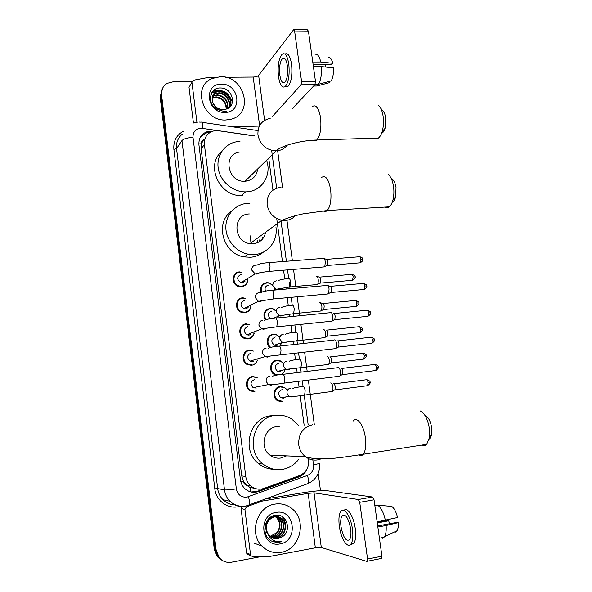 <?xml version="1.0" encoding="UTF-8"?>
<svg xmlns="http://www.w3.org/2000/svg" width="592" height="592" viewBox="0 0 592 592"><rect width="100%" height="100%" fill="white"/><g stroke="black" fill="none" stroke-linecap="round" stroke-linejoin="round"><path stroke-width="0.89" d="M260.931 292.418C259.733 287.09 261.649 283.827 266.681 282.636L268.983 282.828L272.808 285.166M274.592 288.563L274.806 290.05M265.105 319.909C262.567 313.975 264.21 310.127 270.026 308.358L272.86 308.676L276.316 311.015M278.136 315.233L277.988 317.882M269.885 347.526C264.898 343.597 267.318 334.584 273.4 334.243L276.73 334.709L279.949 337.166M281.585 341.991L280.475 345.994M276.101 375.224L274.703 374.677C268.257 371.732 269.885 360.728 276.797 360.299L280.571 360.928L283.657 363.606M284.959 368.853C284.648 371.332 283.479 373.219 281.459 374.507M282.199 401.746L277.737 400.821C271.639 397.617 273.504 387.005 280.216 386.524L284.397 387.316L286.987 389.64M254.738 391.815L250.098 390.809C244.008 387.486 246.013 376.941 252.791 376.482L256.684 377.444M257.446 360.054C256.432 363.059 254.412 364.813 251.371 365.308L247.16 364.502C240.678 361.46 242.439 350.479 249.439 350.079L252.925 350.878M247.745 279.468C247.545 283.664 245.428 286.114 241.403 286.824L238.776 286.565C231.021 284.73 231.679 272.12 239.501 271.891L241.455 272.261M251.045 306.145C250.52 309.964 248.403 312.184 244.703 312.813L241.499 312.391C234.18 310.082 235.276 298.065 242.794 297.783L245.31 298.272M254.279 333.022C253.48 336.426 251.393 338.417 248.026 338.979L244.289 338.365C237.399 335.657 238.857 324.187 246.102 323.846L249.136 324.483M267.828 338.321L268.376 338.772M260.576 288.215L261.005 288.489M233.507 277.456L233.921 277.655M239.087 285.943L239.087 286.41M254.331 135.968L218.648 130.758L213.505 130.987C207.067 133.067 204.025 137.603 204.403 144.581L245.761 476.471C246.272 480.156 247.833 483.227 250.453 485.677C254.479 489.096 258.985 490.006 263.951 488.407L299.508 475.613C306.138 472.616 309.209 467.288 308.706 459.614M246.723 485.344L243.356 481.311C243.712 483.383 244.829 484.722 246.723 485.344L249.95 487.386L255.093 488.452M246.531 191.83L245.51 191.867C232.945 192.097 220.52 181.648 218.33 168.875C216.006 156.11 224.346 143.849 236.504 141.784L239.952 141.421M249.106 254.308L247.9 254.301M201.413 143.775L203.641 139.579C202.013 140.459 201.273 141.858 201.413 143.775L198.853 143.93M201.443 144.011L201.139 148.873L241.743 475.961L243.327 481.052M304.133 425.152L300.225 395.656M299.086 387.072L298.331 381.359M297.169 372.612L296.599 368.313M295.467 359.781L294.601 353.269M293.447 344.574L292.996 341.162M291.871 332.667L290.901 325.385M289.754 316.713L289.421 314.197M288.297 305.738L287.231 297.695M286.084 289.051L285.869 287.416M284.752 278.98L283.583 270.204M282.443 261.568L276.723 218.492M272.964 190.121L268.724 158.153M212.839 131.165L207.807 131.468C201.524 133.585 198.564 138.062 198.934 144.892L240.426 479.712C240.914 483.316 242.424 486.321 244.962 488.733C248.973 492.196 253.472 493.129 258.467 491.523L298.967 476.93C302.801 475.457 305.531 472.719 307.167 468.731M200.74 136.567L206.934 132.66L209.842 132.245M215.096 89.858L220.89 90.798L215.096 89.858M229.74 96.873L232.56 101.395L229.74 96.873M261.412 556.539L231.568 562.178C226.655 562.948 222.548 561.438 219.247 557.649L216.176 550.286L161.564 94.794C161.165 89.732 163.037 85.921 167.196 83.354L173.16 81.807L191.993 81.644M318.185 473.437L320.487 490.679M222.237 560.454L217.375 556.754L214.326 549.443L160.217 97.347L162.452 88.571L160.883 96.074L215.244 549.864L160.883 96.074L161.564 94.794M223.191 560.913L218.307 557.198L215.244 549.864L218.307 557.198L223.191 560.913M212.891 91.198L214.141 91.131L212.891 91.198M301.35 474.784L297.717 476.797L257.35 491.33L251.104 491.996M228.741 96.318L221.6 91.457M219.58 90.791L213.927 90.213M160.217 97.347L161.771 89.873M251.104 243.741L250.068 235.705M225.937 119.984C203.285 121.663 191.571 86.632 212.003 78.544L220.402 76.701C244.555 75.443 254.419 113.472 231.294 119.162L225.937 119.984M229.03 107.663C233.588 101.587 227.661 91.072 220.002 91.286L216.679 91.856L213.246 94.454M229.06 107.633C234.18 101.683 228.29 90.539 220.357 90.768L217.027 91.338C212.365 93.691 211.033 97.547 213.039 102.912C215.214 107.211 218.626 109.453 223.265 109.631L226.248 109.083C237.399 105.901 232.212 87.838 220.994 88.001C209.553 86.972 206.475 103.445 216.85 109.409L224.435 111.54L226.751 111.281L224.294 111.311C218.685 110.593 214.933 107.788 213.039 102.912M228.386 108.107C231.368 101.78 225.441 93.21 218.589 93.336L215.281 93.906L212.676 95.564M228.586 107.973C231.916 101.691 225.981 92.678 218.936 92.826L215.629 93.395L212.809 95.275M227.402 108.639C227.979 101.054 224.575 96.622 217.19 95.356L213.904 95.926L212.284 96.785M227.668 108.506C228.497 100.766 225.115 96.215 217.538 94.853L214.245 95.423L212.365 96.466M226.218 109.098C225.9 102.209 222.437 98.302 215.814 97.354L212.077 98.124M226.529 108.987C226.425 101.92 222.969 97.872 216.154 96.859L212.114 97.776M221.364 84.197C239.309 83.339 243.142 112.68 224.967 112.421C206.793 113.472 203.071 83.642 221.364 84.197M215.769 97.354L219.721 98.257M211.966 93.899L211.004 94.343M230.007 98.864C227.831 94.89 224.523 92.367 220.083 91.286M217.937 91.05L211.832 92.618M213.571 90.517L214.075 90.095M211.795 94.15L210.93 94.55M230.421 100.388C228.083 95.231 224.168 92.226 218.663 91.36M217.123 91.309L211.692 92.855M196.892 122.167L191.956 82.355L189.018 87.298L193.421 122.936M294.054 29.674L307.448 29.822L308.454 31.265L294.616 31.124L293.632 29.674L258.63 75.384C257.609 76.39 255.796 76.953 253.198 77.071L225.559 77.271M315.469 81.341L314.937 84.634L301.069 84.782L301.572 81.467L315.469 81.341L308.454 31.265M291.886 109.098L314.937 84.634M301.572 81.467L294.616 31.124M301.069 84.782L271.891 117.061M215.384 77.345L208.525 77.426L193.495 80.223L191.956 82.355M259.34 126.089L232.301 126.784M287.394 65.823C286.373 59.792 284.774 57.335 282.591 58.445C280.001 61.472 279.084 67 279.816 75.036C280.823 81.089 282.436 83.553 284.656 82.421C287.209 79.439 288.126 73.904 287.394 65.823M313.109 64.506L331.735 64.454L332.808 63.307L320.753 61.997L312.761 62.012M325.874 64.469L325.341 67.014M285.055 86.713L287.779 86.669C291.279 82.621 292.529 75.103 291.538 64.106C290.147 55.922 287.956 52.584 284.974 54.094M278.492 76.649C279.853 84.885 282.051 88.238 285.078 86.698C288.548 82.643 289.791 75.117 288.8 64.114C287.409 55.922 285.233 52.584 282.273 54.087C278.751 58.208 277.493 65.727 278.492 76.649M313.605 86.047L316.846 86.018L329.492 82.665L329.315 81.415M318.511 84.264C320.864 80.098 321.826 74.215 321.404 66.6L333.459 67.873C333.688 73.393 332.941 77.737 331.217 80.912L318.511 84.264L315.159 84.301M313.405 66.622L321.404 66.6M320.753 61.997C319.406 56.292 317.512 53.717 315.055 54.272M332.808 63.307C331.72 59.148 330.225 57.269 328.316 57.69M380.582 108.018L382.602 110.563C384.097 111.888 385.118 114.3 385.681 117.793L385.037 128.368C384.171 131.121 383.024 132.763 381.588 133.304M374.092 138.195C375.535 139.172 376.986 139.127 378.436 138.054C379.975 136.856 381.218 134.702 382.173 131.594C383.535 126.792 383.845 121.634 383.098 116.113C382.284 110.993 380.789 107.478 378.621 105.554M239.827 152.04C222.289 153.713 227.454 182.81 245.088 181.241L245.095 181.241C252.429 180.36 256.617 176.268 257.661 168.957M242.572 195.471L241.625 195.501C219.625 196.899 205.158 165.227 221.586 151.633M266.548 160.277C272.105 174.98 261.827 191.468 246.472 191.838M392.333 179.332C394.131 180.73 395.36 183.431 396.011 187.449L395.604 196.921C394.842 199.682 393.747 201.384 392.311 202.042M384.608 207.111C386.221 208.155 387.797 208.066 389.329 206.83C390.861 205.528 392.045 203.3 392.896 200.14C393.976 195.848 394.176 191.223 393.488 186.273C392.526 180.39 390.742 176.446 388.137 174.433M249.328 213.949C232.471 214.089 232.982 241.788 249.979 243.615L253.176 243.749C260.021 242.831 264.18 238.976 265.638 232.168M275.976 227.291C278.011 240.781 267.954 253.783 254.567 254.508L248.129 254.146C235.823 251.903 225.781 239.782 225.848 227.143C225.804 214.489 235.771 203.885 247.952 203.293L249.905 203.263M263.61 251.97C259.858 255.078 255.492 256.839 250.52 257.261L244.17 256.906C222.866 253.961 214.371 222.348 231.753 211.085M262.5 237.015L262.478 239.116M257.897 240.337L257.268 242.824M259.947 238.857L259.562 241.647M425.441 415.673C428.423 417.249 430.473 421.112 431.598 427.276L431.657 433.943C431.228 436.556 430.369 438.28 429.096 439.116M421.489 445.147C423.443 446.183 425.182 445.909 426.699 444.333L429.363 437.695L429.267 427.927C427.616 418.892 424.642 413.246 420.335 410.996M279.224 426.477L276.804 426.603C263.995 427.727 259.155 447.537 269.982 455.159C273.267 457.623 276.893 458.585 280.867 458.038L286.521 455.87M298.953 458.963C294.705 464.72 289.162 468.198 282.34 469.397C275.228 470.388 268.775 468.598 262.981 464.032C244.888 450.512 253.679 417.131 275.354 415.369C281.148 414.652 286.565 415.836 291.597 418.921L298.642 425.441M274.185 469.278C268.45 469.249 263.277 467.391 258.682 463.706C240.84 450.394 249.528 417.515 270.921 415.776L273.016 415.584M285.033 455.81L284.005 457.179M245.236 280.985L242.283 282.769L240.848 282.636C236.541 279.431 236.659 276.664 241.21 274.325M247.56 279.579C247.249 283.376 245.266 285.581 241.603 286.202L239.146 285.966C231.864 284.249 232.471 272.401 239.819 272.187L241.943 272.357M323.232 258.23C324.194 258.142 324.897 259.34 325.326 261.819L324.823 266.518L323.58 266.955M324.098 258.534L326.118 259.244C326.821 259.178 327.324 260.043 327.635 261.834L327.272 265.223L326.518 265.616M248.137 307.603L245.606 308.861L243.837 308.639C239.849 305.331 240.078 302.571 244.526 300.366M250.83 306.256C250.231 309.675 248.255 311.666 244.903 312.213L241.906 311.821C235.039 309.66 236.053 298.375 243.112 298.109L245.791 298.412M326.895 285.27C327.894 285.174 328.619 286.41 329.078 288.985L328.604 293.558L327.354 294.009M327.79 285.573L329.811 286.254C330.536 286.188 331.061 287.083 331.387 288.933L331.046 292.233L330.292 292.64M250.927 334.347L248.943 335.131L246.879 334.798C243.186 331.409 243.512 328.671 247.856 326.577M254.042 333.111C253.198 336.152 251.267 337.914 248.233 338.402L244.74 337.832C238.265 335.294 239.627 324.527 246.427 324.201L249.624 324.66M330.595 312.495C331.624 312.391 332.378 313.671 332.852 316.343L332.415 320.783L331.15 321.256M333.525 313.449C334.273 313.375 334.82 314.308 335.161 316.224L334.843 319.428L334.088 319.85M253.613 361.187L252.31 361.571L249.965 361.135C246.553 357.679 246.968 354.956 251.215 352.958M251.585 364.753L247.641 363.999C241.551 361.15 243.194 350.841 249.765 350.464L253.42 351.093M334.369 339.875C335.412 339.86 336.175 341.192 336.656 343.885L336.249 348.207L334.983 348.688M337.307 340.814C338.062 340.8 338.617 341.762 338.964 343.7L338.668 346.816L337.914 347.252M256.232 388.078L253.11 387.634C249.942 384.141 250.438 381.433 254.59 379.516M254.952 391.282L250.608 390.343C244.888 387.235 246.76 377.333 253.124 376.897L257.202 377.711M338.165 367.454C339.231 367.514 340 368.897 340.481 371.621L340.111 375.824L338.839 376.32M341.11 368.365C341.88 368.409 342.442 369.408 342.79 371.369L342.516 374.403L341.769 374.847M265.482 291.116C264.439 287.927 265.453 285.921 268.516 285.107M316.232 276.064C318.252 277.352 318.777 280.06 317.808 284.175L316.661 284.589M261.605 292.063C260.524 287.09 262.323 284.049 267.022 282.946L269.19 283.124L272.823 285.374M317.046 276.346L319.066 277.034C319.747 276.982 320.242 277.84 320.546 279.624L320.205 282.887L319.517 283.257M274.429 288.43L274.658 290.058M270.352 318.748C267.384 315.262 267.895 312.672 271.891 310.978M319.791 302.519C321.833 303.777 322.396 306.478 321.478 310.637L320.316 311.059M265.838 319.65C263.344 314.049 264.853 310.4 270.374 308.691L273.045 308.994L276.294 311.214M320.627 302.801L322.647 303.467C323.35 303.4 323.861 304.288 324.187 306.138L323.868 309.313L323.173 309.697M277.981 315.114L277.774 317.904M277.885 345.018L276.397 345.506L274.377 345.195C270.722 341.843 271.025 339.112 275.287 337.011M323.402 329.137C325.459 330.425 326.044 333.133 325.171 337.27L324.002 337.714M270.766 347.326C265.749 343.826 267.858 334.931 273.756 334.606L276.878 335.042L279.905 337.359M326.273 330.055C326.991 330.025 327.517 330.943 327.842 332.83L327.546 335.923L326.851 336.315M281.429 341.865L280.127 346.039M280.652 371.569L277.559 371.354C274.148 367.95 274.533 365.234 278.706 363.214M327.065 355.925C329.115 357.294 329.722 360.017 328.886 364.095L327.709 364.546M278.099 374.928L275.191 374.188C269.145 371.428 270.662 361.09 277.152 360.691L280.704 361.283L283.006 363.029M329.936 356.821C330.662 356.843 331.194 357.797 331.527 359.699L331.254 362.711L330.565 363.118M285.64 396.966L283.272 398.194L280.786 397.691C277.604 394.235 278.055 391.534 282.147 389.588M330.75 382.891C332.793 384.349 333.422 387.087 332.623 391.097L331.453 391.564M282.436 401.235L278.262 400.37C272.535 397.365 274.274 387.397 280.578 386.946L284.508 387.693L286.787 389.669M333.629 383.764C334.369 383.838 334.902 384.837 335.242 386.754L334.983 389.691L334.295 390.098M248.684 554.882L247.13 554.186L246.546 552.876L250.512 554.504L244.925 509.475L241.062 508.506L241.632 506.567M246.546 552.876L241.062 508.506M265.889 498.93L303.489 492.633C314.086 490.975 321.893 490.331 326.895 490.709L372.612 497.014L374.048 499.803L359.729 502.312L358.33 499.5L314.049 492.87L308.158 493.351L262.397 501.047L246.501 506.804L244.925 509.475M250.512 554.504L251.104 555.829L252.68 556.539L269.397 556.502L315.344 547.792L321.301 547.474L366.877 561.401L367.336 561.231L367.565 559.033L381.936 556.184L374.048 499.803M381.936 556.184L381.685 558.382L381.218 558.545M367.565 559.033L359.729 502.312M350.649 528.774C348.466 518.089 345.647 513.686 342.191 515.558C340.755 517.615 340.363 521.278 340.992 526.54C343.116 537.196 345.943 541.606 349.48 539.771C350.893 537.714 351.285 534.043 350.649 528.774M350.545 544.507L353.676 543.611C355.607 540.807 356.14 535.827 355.274 528.663C353.764 516.661 347.408 506.604 344.026 510.385M339.312 526.155C340.777 538.291 347.437 548.969 350.864 544.144C352.78 541.347 353.306 536.359 352.44 529.189C350.886 516.727 344.204 506.574 340.94 511.214C338.994 514.011 338.446 518.992 339.312 526.155M389.543 506.197L374.773 505.006M382.24 538.387L384.585 536.567C385.947 534.147 386.458 530.462 386.117 525.496L398.29 522.64L396.943 522.381L377.703 525.955M377.859 527.028L386.117 525.496M377.282 522.906L388.663 520.805L387.375 520.56L377.163 522.063M395.308 532.186L396.995 530.78C398.039 528.982 398.475 526.266 398.29 522.64M388.663 520.805L389.58 523.75M385.385 520.331C383.579 512.361 380.974 507.314 377.578 505.198L391.645 506.375C394.191 508.091 396.159 511.814 397.558 517.526L377.134 521.848M374.869 505.679L377.578 505.198M281.178 552.299C273.785 553.498 267.369 551.404 261.93 546.009C248.544 533.148 257.18 506.204 275.014 504.088C281.444 503.126 287.179 504.724 292.226 508.883C307.278 520.523 300.114 549.561 281.178 552.299M272.409 537.876L276.057 537.936C284.663 536.9 288.223 524.098 281.947 518.881C279.661 516.89 277.086 516.135 274.229 516.624C267.11 517.645 263.159 528.057 267.954 534.317M272.631 537.973L276.516 538.084C285.137 537.04 288.704 524.223 282.414 518.999C280.127 517.001 277.552 516.246 274.688 516.735C267.488 519.295 265.046 524.601 267.355 532.652L269.589 535.923C271.994 538.187 274.799 539.068 278.003 538.557L281.082 537.44C292.611 532.282 287.105 512.931 275.539 515.269C263.743 516.291 260.761 535.782 271.58 541.058L279.439 542.205L281.836 541.51L279.269 541.754C273.4 541.443 269.434 538.402 267.355 532.652M271.565 537.44L274.222 537.351C282.784 536.315 286.328 523.602 280.083 518.414C277.811 516.431 275.25 515.684 272.401 516.165M271.772 537.558L274.681 537.499C283.25 536.463 286.802 523.728 280.549 518.533C278.27 516.55 275.709 515.795 272.86 516.283M270.751 536.907L272.416 536.774C280.926 535.745 284.456 523.106 278.24 517.956L273.659 515.684L276.427 517.497L273.578 515.713M270.951 537.048L272.868 536.914C281.385 535.886 284.922 523.232 278.699 518.067L273.548 515.721M276.427 517.497C280.475 522.159 280.615 527.206 276.841 532.637L270.07 536.367M270.167 536.456L271.069 536.345C279.542 535.323 283.065 522.743 276.878 517.608M273.297 538.224L277.914 538.528L281.082 537.44M276.079 512.435C294.624 508.447 298.893 541.088 280.097 543.87C261.316 548.133 257.165 514.87 276.079 512.435M285.492 524.749C285.196 521.515 284.101 518.814 282.206 516.653M273.208 541.747L277.611 542.368L281.836 541.51M250.875 491.937L249.95 487.386M206.194 136.204L205.875 132.149M243.356 481.311L240.803 481.696M201.139 148.873L204.403 144.581M241.743 475.961L245.761 476.471M254.419 135.864L200.932 128.183C195.538 128.864 192.896 131.935 193.014 137.403L236.341 488.866C237.651 494.734 241.151 497.502 246.849 497.162L307.477 475.443C311.829 473.474 313.834 469.967 313.501 464.912L312.805 459.673M245.377 506.345C239.457 507.196 234.306 505.516 229.925 501.298C226.899 498.175 225.093 494.372 224.501 489.902L181.951 140.585C183.69 138.802 187.383 137.744 193.014 137.403M248.529 505.509L249.387 504.946C249.876 503.415 249.558 500.684 248.433 496.747M239.627 506.36C228.431 509.786 216.006 501.076 214.822 488.844L173.87 149.354L176.534 148.599L217.671 488.592C218.241 492.936 219.995 496.629 222.94 499.67C226.27 502.948 230.229 504.658 234.809 504.813M173.87 149.354C173.264 141.074 176.468 135.006 183.483 131.165M182.395 134.066C177.94 137.736 175.987 142.576 176.534 148.599L181.951 140.585M216.176 550.286L214.326 549.443M236.341 488.866C230.517 489.754 226.573 490.102 224.501 489.902L217.671 488.592L214.822 488.844M308.18 424.938L304.214 395.108M303.052 386.391L302.312 380.863M301.15 372.131L300.573 367.787M299.419 359.122L298.583 352.817M297.421 344.13L296.962 340.652M295.815 332.038L294.875 324.978M293.721 316.32L293.395 313.864M292.233 305.132L291.19 297.332M290.043 288.696L289.207 282.436M288.674 278.41L287.534 269.878M286.387 261.264L280.904 220.054M276.656 188.13L271.632 150.383M307.033 484.182L308.099 483.553C308.787 481.977 308.58 479.276 307.477 475.443M313.501 464.912L319.517 463.455M202.508 128.279C202.664 123.639 202.205 121.597 201.139 122.167L198.986 122.041M297.717 476.797L298.967 476.93M257.35 491.33L258.467 491.523M252.088 486.957L250.379 487.571M214.134 90.043L214.563 90.028M214.652 90.021L220.187 90.768M213.046 91.035L214.252 90.976M222.784 91.753L227.92 95.223M230.081 97.606L232.515 101.706M264.594 120.339L258.63 75.384M259.599 125.585L253.198 77.071M270.181 118.4C261.597 120.287 257.52 125.83 257.949 135.006C260.258 144.929 266.319 150.22 276.153 150.879L276.168 150.879C280.8 150.62 284.471 148.718 287.172 145.166M312.398 106.493C316.076 104.318 318.792 108.003 320.538 117.556C321.574 128.212 320.309 135.694 316.742 140.015C315.514 141.081 314.278 141.14 313.02 140.208M281.03 187.257C271.432 188.722 266.8 194.546 267.125 204.714C268.82 213.164 273.756 218.344 281.94 220.261L285.47 220.439C289.458 220.135 292.781 218.544 295.438 215.68M321.582 177.422C325.607 174.943 328.619 178.962 330.602 189.492C331.638 199.408 330.514 206.416 327.235 210.515C325.933 211.729 324.594 211.84 323.195 210.833M312.783 424.686C303.015 427.143 298.331 433.81 298.723 444.703C299.456 449.668 301.691 453.664 305.42 456.691C309.076 459.451 313.101 460.524 317.49 459.91L321.153 458.867M353.32 420.964C356.932 415.991 363.74 425.071 365.323 437.51C366.263 445.332 365.59 450.904 363.288 454.242C361.993 455.788 360.506 456.055 358.811 455.026M326.592 259.326L359.063 256.787C359.906 256.358 360.521 257.157 360.928 259.192L360.276 262.804L359.529 262.863M362.822 259.363L360.928 259.192M256.943 265.283C258.356 264.039 262.019 263.181 267.917 262.7C268.835 262.108 269.545 263.27 270.048 266.193L269.441 271.351L268.62 271.425M259.192 272.934L256.706 274.059L255.196 273.911L251.866 270.233C251.637 267.377 252.865 265.69 255.559 265.164M330.292 286.336L362.815 283.442C363.673 282.998 364.317 283.827 364.739 285.936L364.124 289.458L363.355 289.525M366.633 286.025L364.739 285.936M260.806 292.737C262.197 291.612 265.756 290.813 271.484 290.339C272.424 289.732 273.156 290.938 273.689 293.965L273.112 298.99L272.276 299.078M262.574 300.558L260.258 301.55L258.408 301.306L255.411 297.739C255.167 294.868 256.403 293.151 259.104 292.596M334.014 313.523L366.589 310.282C367.477 309.823 368.135 310.682 368.579 312.857L367.995 316.298L367.218 316.372M370.466 312.857L368.579 312.857M264.661 320.405C266.015 319.391 269.486 318.644 275.073 318.17C276.035 317.541 276.797 318.799 277.352 321.93L276.804 326.828L275.961 326.925M265.956 328.375L263.832 329.233L261.664 328.878L258.97 325.445C258.734 322.544 259.962 320.805 262.67 320.22M337.758 340.903L370.385 337.299C371.295 336.826 371.983 337.714 372.442 339.971L371.887 343.316L371.103 343.404M374.322 339.882L372.442 339.971M268.516 348.288C269.871 347.356 273.252 346.66 278.684 346.194C279.676 345.55 280.46 346.853 281.037 350.094L280.527 354.867L279.668 354.971M269.345 356.384L267.436 357.109L264.979 356.643L262.559 353.335C262.315 350.42 263.551 348.651 266.267 348.029M341.532 368.461L374.218 364.494C375.143 364.006 375.853 364.931 376.334 367.262L375.809 370.525L375.017 370.622M374.98 364.383C377.718 365.353 378.791 366.248 378.207 367.077L376.334 367.262M272.379 376.371C273.741 375.52 277.056 374.862 282.325 374.41C283.339 373.752 284.153 375.099 284.752 378.451L284.271 383.105L283.405 383.224M272.734 384.593L271.062 385.185L268.346 384.593L266.171 381.426C265.926 378.488 267.162 376.69 269.885 376.038M319.502 277.115L351.337 274.407C352.151 274 352.751 274.806 353.143 276.819L352.543 280.29L351.84 280.349M355.022 276.938L353.143 276.819M288.637 278.425C289.584 278.247 290.258 279.542 290.672 282.295L290.006 286.928L289.185 287.009M279.757 288.496L277.53 289.451L276.05 289.303L272.882 285.773C272.646 283.006 273.815 281.363 276.397 280.845M323.091 303.533L354.978 300.499C355.807 300.077 356.428 300.906 356.835 302.986L356.266 306.375L355.555 306.449M358.715 303.023L356.835 302.986M292.196 305.146C293.151 305.05 293.839 306.39 294.254 309.172L293.617 313.679L292.781 313.775M283.087 315.225L281.03 316.061L279.246 315.832L276.368 312.398C276.131 309.616 277.308 307.951 279.89 307.396M326.71 330.136L358.641 326.754C359.492 326.325 360.128 327.184 360.558 329.33L360.017 332.637L359.3 332.719M362.43 329.285L360.558 329.33M295.778 332.045C296.747 332.031 297.443 333.422 297.865 336.226L297.251 340.615L296.414 340.718M286.424 342.139L284.56 342.849L282.495 342.531L279.883 339.209C279.639 336.404 280.815 334.709 283.413 334.125M330.343 356.902L362.326 353.18C363.199 352.736 363.858 353.631 364.309 355.851L363.791 359.078L363.066 359.166M363.029 353.091C365.723 354.068 366.766 354.941 366.167 355.703L364.309 355.851M299.382 359.129C300.366 359.196 301.069 360.639 301.498 363.466L300.914 367.743L300.063 367.854M289.762 369.23L288.104 369.822L285.788 369.401L283.42 366.189C283.176 363.37 284.352 361.653 286.95 361.039M333.999 383.853L366.041 379.783C366.929 379.331 367.61 380.249 368.076 382.543L367.588 385.695L366.862 385.792M366.751 379.679C369.475 380.656 370.54 381.537 369.933 382.321L368.076 382.543M303.015 386.398C304.014 386.546 304.725 388.041 305.154 390.89L304.606 395.056L303.748 395.175M293.107 396.499L291.678 396.973L289.133 396.455L286.979 393.362C286.735 390.52 287.912 388.774 290.517 388.13M321.301 547.474L314.049 492.87M315.344 547.792L308.158 493.351M260.924 500.743L262.397 501.047M358.33 499.5L372.612 497.014M262.012 501.143L260.613 500.854M276.73 334.709L276.331 334.85M280.571 360.928L280.134 361.046M284.397 387.316L283.908 387.405M246.368 485.033L250.453 485.677M206.934 132.66L207.807 131.468M197.906 122.078L192.888 123.121M234.965 504.895C230.273 504.761 226.262 503.015 222.94 499.67L229.925 501.298C234.654 505.501 240.108 507.033 246.279 505.886L308.099 483.553C316.32 479.527 320.124 472.853 319.525 463.521M219.247 557.649L217.375 556.754M314.308 424.553L308.358 380.108M307.189 371.399L304.606 352.136M303.452 343.471L300.891 324.357M299.737 315.728L297.199 296.777M296.044 288.171L293.528 269.397M292.381 260.798L286.95 220.276M282.532 187.257L277.507 149.746M257.964 130.588L201.931 122.285M217.027 91.338L216.679 91.856M215.629 93.395L215.281 93.906M214.245 95.423L213.904 95.926M212.883 97.428L212.543 97.924M213.024 91.05L214.237 90.99M284.552 58.445L282.591 58.445M287.779 86.669L285.078 86.698M385.037 128.368L382.173 131.594M245.088 181.241L276.153 150.879C280.956 145.773 300.684 140.408 316.742 140.015L378.436 138.054M245.51 191.867L241.625 195.501M395.604 196.921L392.896 200.14M249.979 243.615L281.94 220.261C290.665 216.835 294.55 215.762 302.949 213.882L327.235 210.515L389.329 206.83M248.129 254.146L244.17 256.906M431.657 433.943L429.363 437.695M269.982 455.159L305.42 456.691C320.568 461.545 342.117 457.32 363.288 454.242L426.699 444.333M262.981 464.032L258.682 463.706M359.788 256.713C362.245 257.572 363.251 258.445 362.815 259.311C363.577 259.91 362.733 261.072 360.276 262.804L327.065 265.482M240.848 282.636L255.196 273.911C258.482 272.912 263.233 272.061 269.441 271.351L324.542 266.881M239.146 285.966L238.361 286.432M268.746 262.633L322.921 258.423M327.272 265.223L324.823 266.518M363.555 283.361C366.196 284.397 367.218 285.27 366.626 285.98C367.388 286.528 366.552 287.69 364.124 289.458L330.847 292.5M243.837 308.639L258.408 301.306L273.112 298.99L328.331 293.921M241.906 311.821L241.092 312.228M272.32 290.265L326.592 285.47M331.046 292.233L328.604 293.558M367.336 310.193C370.015 311.214 371.058 312.095 370.459 312.828C371.221 313.353 370.4 314.507 367.995 316.298L334.643 319.695M246.879 334.798L261.664 328.878L276.804 326.828L332.142 321.153M244.74 337.832L243.882 338.165M275.924 318.089L330.284 312.694M334.843 319.428L332.415 320.783M371.147 337.196C373.841 338.18 374.899 339.061 374.322 339.86C375.069 340.363 374.262 341.517 371.887 343.316L338.476 347.09M249.965 361.135L264.979 356.643L335.982 348.577M247.641 363.999L246.738 364.265M279.55 346.098L333.999 340.111M338.668 346.816L336.249 348.207M253.11 387.634L268.346 384.593C273.497 384.6 278.802 384.097 284.271 383.105L339.852 376.194M250.608 390.343L249.669 390.52M378.207 367.077C378.961 367.536 378.155 368.69 375.809 370.525L342.331 374.669M283.191 374.307L337.743 367.706M342.516 374.403L340.111 375.824M352.018 274.34C354.615 275.376 355.614 276.227 355.015 276.893C355.77 277.441 354.941 278.58 352.543 280.29L320.02 283.131M277.774 280.963C279.239 279.846 282.798 279.047 288.445 278.573M274.555 290.073L276.05 289.303L290.006 286.928L317.549 284.508M320.205 282.887L317.808 284.175M355.666 300.418C358.301 301.454 359.314 302.305 358.708 302.986C359.455 303.518 358.641 304.651 356.266 306.375L323.683 309.557M281.563 307.559C282.946 306.545 286.41 305.798 291.96 305.324M273.23 318.355L279.246 315.832L293.617 313.679L321.227 310.97M323.868 309.313L321.478 310.637M359.337 326.666C361.986 327.657 363.014 328.523 362.422 329.256C363.17 329.751 362.371 330.876 360.017 332.637L327.369 336.175M285.337 334.339C286.691 333.422 290.073 332.719 295.489 332.245M274.377 345.195L282.495 342.531L324.919 337.61M327.546 335.923L325.171 337.27M289.118 361.312C290.48 360.469 293.787 359.818 299.049 359.351M277.559 371.354L285.788 369.401L328.641 364.435M275.191 374.188L274.229 374.41M366.167 355.703C366.914 356.155 366.122 357.279 363.791 359.078L331.076 362.963M331.254 362.711L328.886 364.095M292.899 388.478C294.283 387.708 297.524 387.094 302.63 386.635M280.786 397.691L289.133 396.455C294.061 396.507 299.219 396.041 304.606 395.056L332.386 391.445M278.262 400.37L277.248 400.51M369.933 382.321C370.681 382.735 369.896 383.86 367.588 385.695L334.813 389.936M334.983 389.691L332.623 391.097M367.336 561.231L381.685 558.382M251.104 555.829L247.13 554.186M344.766 515.092L342.191 515.558M353.676 543.611L350.864 544.144M384.06 537.299L379.42 538.187M396.995 530.78L384.585 536.567M261.93 546.009L254.523 543.315M282.414 518.999L281.947 518.881M280.549 518.533L280.083 518.414M278.699 518.067L278.24 517.956"/></g></svg>
